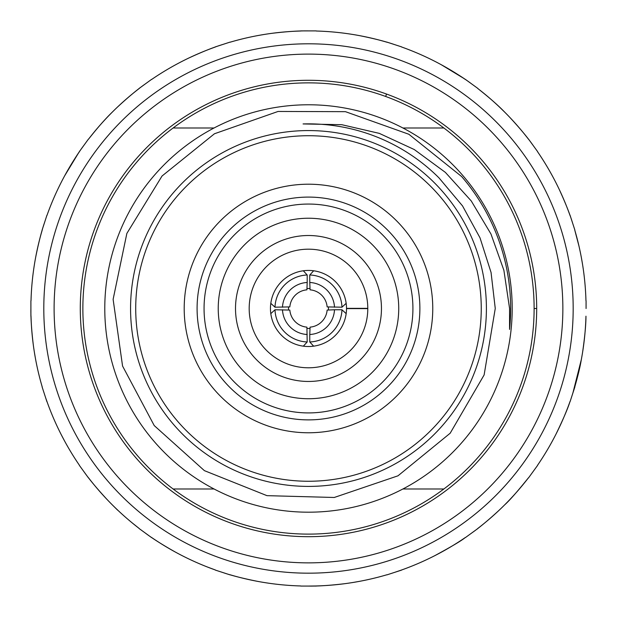 <?xml version="1.0" encoding="UTF-8"?>
<svg xmlns="http://www.w3.org/2000/svg" width="617" height="617" viewBox="0 0 617 617"><rect width="100%" height="100%" fill="white"/><g stroke="black" fill="none" stroke-linecap="round" stroke-linejoin="round"><path stroke-width="0.93" d="M346.523 308.616L367.794 308.616M367.794 308.361L346.523 308.361M282.478 307.197A26.045 26.045 0 0 1 307.197 282.478L306.904 289.828A18.726 18.726 0 0 0 289.828 306.904L274.989 307.197L270.801 303.333A38.03 38.03 0 0 1 346.168 303.333L341.98 307.197L327.141 306.904A18.726 18.726 0 0 0 310.073 289.828L309.773 282.478A26.045 26.045 0 0 1 334.499 307.197M270.801 313.644L274.989 309.773L289.828 310.073A18.726 18.726 0 0 0 306.904 327.141L307.197 341.98L303.333 346.168A38.03 38.03 0 0 1 270.801 303.333M341.98 309.773L334.499 309.773A26.045 26.045 0 0 1 309.773 334.499L309.773 341.98A33.519 33.519 0 0 0 341.98 309.773L346.168 313.644A38.03 38.03 0 0 1 303.333 346.168M309.773 334.499L310.073 327.141A18.726 18.726 0 0 0 327.141 310.073L334.499 309.773M288.563 310.019A19.983 19.983 0 0 1 288.563 306.95M306.95 288.563A19.983 19.983 0 0 1 310.019 288.563M328.414 306.95A19.983 19.983 0 0 1 328.414 310.019M310.019 328.414A19.983 19.983 0 0 1 306.95 328.414M307.197 334.499A26.045 26.045 0 0 1 282.478 309.773M307.197 341.98A33.519 33.519 0 0 1 274.989 309.773M346.168 303.333A38.03 38.03 0 0 1 346.168 313.644M274.989 307.197A33.519 33.519 0 0 1 307.197 274.989L307.197 282.478M303.333 270.801L307.197 274.989M309.773 282.478L309.773 274.989L313.644 270.801M309.773 274.989A33.519 33.519 0 0 1 341.98 307.197M313.644 346.168L309.773 341.98M499.269 106.849L504.76 112.194M61.152 182.478L60.852 183.072M117.685 510.205L112.464 505.03M585.942 316.814L585.888 318.627M504.768 504.768C509.411 500.657 517.301 491.672 528.437 477.813L526.478 480.334M552.2 441.371L549.369 446.438M316.166 585.973L308.862 586.065M272.66 583.751L271.318 583.574M575.962 382.756L581.337 359.526L572.931 392.867M88.532 139.157C97.525 127.75 105.414 118.765 112.209 112.209M182.455 61.168L181.406 61.7M259.317 35.292L264.408 34.429M478.584 89.126L477.813 88.532C489.227 97.525 498.212 105.414 504.768 112.209M581.353 257.497L582.548 264.408M215.356 569.977L207.62 567.092M202.137 564.887L199.592 563.822M35.292 357.652L34.429 352.569M83.927 145.319C78.29 152.777 71.904 162.896 64.754 175.652L78.151 153.571M471.658 83.927C464.192 78.29 454.081 71.904 441.325 64.754L463.406 78.151M581.337 359.503C579.872 368.449 576.918 380.041 572.483 394.263M401.536 570.015L394.926 572.268M79.47 465.341A277.581 277.581 0 0 1 46.977 401.567L45.982 398.744M344.309 33.225L346.145 33.472M33.225 272.66L33.472 270.824M586.073 308.515L586.073 300.749M359.472 581.353L352.384 582.579M139.157 528.437L131.822 522.599M117.708 510.12L116.358 508.832M579.54 368.334L578.191 374.172M79.47 151.628A277.581 277.581 0 0 0 46.977 215.41L47.301 214.5M215.41 46.977A277.581 277.581 0 0 0 151.628 79.47L152.422 78.93M585.965 300.772A277.581 277.581 0 0 0 574.766 230.079L578.962 246.06M585.965 316.189C585.957 324.596 584.854 336.504 582.649 351.914M537.5 465.341A277.581 277.581 0 0 0 570 401.567C567.871 408.454 563.144 419.437 555.817 434.507M401.567 570A277.581 277.581 0 0 0 465.341 537.5C461.678 540.577 451.397 546.685 434.507 555.817M64.739 441.302L61.168 434.522M35.632 257.474C38.493 243.129 41.447 231.537 44.493 222.691M117.731 106.834C128.475 96.908 137.676 89.264 145.342 83.912M189.38 57.759C202.661 51.635 213.775 47.216 222.722 44.486M272.691 33.225C287.213 31.506 299.152 30.734 308.5 30.904M359.503 35.632C373.848 38.493 385.44 41.447 394.278 44.493M510.136 117.731C520.062 128.475 527.705 137.676 533.065 145.342M559.218 189.38C565.334 202.661 569.761 213.775 572.491 222.722M499.246 510.136C488.502 520.062 479.301 527.705 471.635 533.065M344.286 583.751C329.763 585.464 317.824 586.243 308.469 586.073M257.474 581.337C243.129 578.484 231.537 575.53 222.691 572.476M175.652 552.223C162.896 545.073 152.792 538.687 145.327 533.057M106.834 499.246C96.908 488.502 89.264 479.301 83.912 471.635M33.225 344.286C31.506 329.763 30.734 317.824 30.904 308.469M31.012 300.772A277.581 277.581 0 0 1 42.211 230.079M46.884 215.348L42.103 230.064M88.462 139.072L79.369 151.589M88.54 139.149A277.581 277.581 0 0 1 139.149 88.54M151.589 79.369L139.072 88.462M230.064 42.103L215.348 46.884M230.079 42.211A277.581 277.581 0 0 1 300.772 31.012M316.22 30.904L300.749 30.904M316.197 31.012A277.581 277.581 0 0 1 386.898 42.211M401.621 46.884L386.905 42.103M401.567 46.977A277.581 277.581 0 0 1 465.341 79.47M477.905 88.462L465.388 79.369M477.82 88.54A277.581 277.581 0 0 1 528.437 139.149M537.6 151.589L528.507 139.072M537.5 151.628A277.581 277.581 0 0 1 570 215.41M574.874 230.064L570.093 215.348M585.965 316.197A277.581 277.581 0 0 1 574.766 386.898M570.093 401.621L574.874 386.905M528.507 477.905L537.6 465.388M528.437 477.82A277.581 277.581 0 0 1 477.82 528.437M465.388 537.6L477.905 528.507M386.905 574.874L401.621 570.093M386.898 574.766A277.581 277.581 0 0 1 316.197 585.965M300.749 586.073L316.22 586.073M300.772 585.965A277.581 277.581 0 0 1 230.079 574.766M215.348 570.093L230.064 574.874M215.41 570A277.581 277.581 0 0 1 151.628 537.5M139.072 528.507L151.589 537.6M139.149 528.437A277.581 277.581 0 0 1 88.54 477.82M79.369 465.388L88.462 477.905M42.103 386.905L46.884 401.621M42.211 386.898A277.581 277.581 0 0 1 31.012 316.197M30.904 300.749L30.904 316.22M573.178 308.485A264.693 264.693 0 0 0 176.138 79.261A264.693 264.693 0 0 0 176.138 537.716A264.693 264.693 0 0 0 573.178 308.485M562.858 308.485A254.374 254.374 0 0 0 181.298 88.192A254.374 254.374 0 0 0 181.298 528.784A254.374 254.374 0 0 0 562.858 308.485M308.485 536.69A228.205 228.205 0 0 1 80.287 308.485A228.205 228.205 0 0 1 308.485 80.287A228.205 228.205 0 0 1 536.69 308.485A228.205 228.205 0 0 1 308.485 536.69M173.115 488.988L214.06 488.988L173.115 488.988A225.621 225.621 0 0 0 443.862 488.988A225.621 225.621 0 0 0 443.862 127.989L402.916 127.989L443.862 127.989A225.621 225.621 0 0 0 173.115 127.989A225.621 225.621 0 0 0 173.115 488.988M402.916 488.988L443.862 488.988L402.916 488.988M214.06 127.989L173.115 127.989L214.06 127.989M386.535 94.046L385.656 96.468M534.114 308.485L536.69 308.485M512.195 308.485A203.71 203.71 0 0 1 206.633 484.9A203.71 203.71 0 0 1 206.633 132.069A203.71 203.71 0 0 1 512.195 308.485M303.063 123.94A184.622 184.622 0 0 1 439.049 177.951L462.549 205.939L480.018 237.853L491.055 272.452L495.258 308.485L484.121 374.951L450.171 433.227L397.988 475.815L334.252 497.479L266.953 495.652L204.389 470.64L154.227 425.576L122.567 366.051L113.119 299.353L126.855 233.434L162.04 176.022L214.461 133.758L278.082 111.453L345.451 111.669L408.863 134.267L461.663 176.562A202.16 202.16 0 0 1 509.557 329.447L509.573 308.485L503.888 270.292L490.97 234.013L471.249 200.949L445.381 172.39L414.285 149.545L379.293 133.372L341.764 124.696L303.063 123.94M486.404 308.485A177.92 177.92 0 0 1 219.529 462.573A177.92 177.92 0 0 1 219.529 154.404A177.92 177.92 0 0 1 486.404 308.485M481.252 308.485A172.76 172.76 0 0 1 222.105 458.107A172.76 172.76 0 0 1 222.105 158.87A172.76 172.76 0 0 1 481.252 308.485M412.92 308.485A104.435 104.435 0 0 1 256.271 398.929A104.435 104.435 0 0 1 256.271 218.048A104.435 104.435 0 0 1 412.92 308.485M308.485 398.736A90.252 90.252 0 0 1 230.326 263.359A90.252 90.252 0 0 1 386.643 263.359A90.252 90.252 0 0 1 308.485 398.736M308.485 381.46A72.976 72.976 0 0 1 245.288 271.997A72.976 72.976 0 0 1 371.681 271.997A72.976 72.976 0 0 1 308.485 381.46M367.794 308.485A59.309 59.309 0 0 1 308.485 367.794A59.309 59.309 0 0 1 249.183 308.485A59.309 59.309 0 0 1 308.485 249.183A59.309 59.309 0 0 1 367.794 308.485M432.764 308.485A124.279 124.279 0 0 1 246.345 416.12A124.279 124.279 0 0 1 246.345 200.857A124.279 124.279 0 0 1 432.764 308.485M419.884 308.485A111.392 111.392 0 0 1 252.793 404.96A111.392 111.392 0 0 1 252.793 212.017A111.392 111.392 0 0 1 419.884 308.485"/></g></svg>
